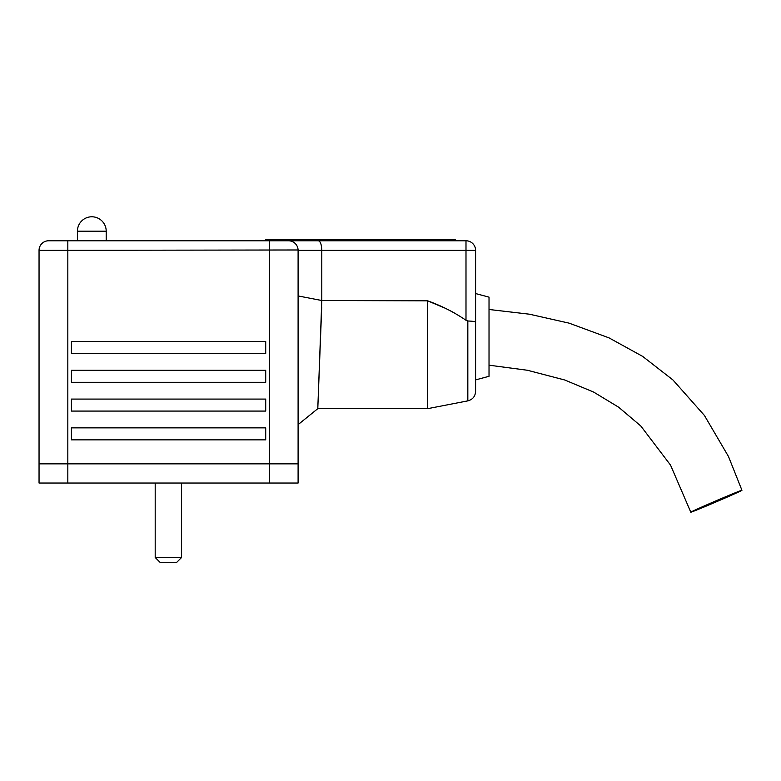 <?xml version="1.0" encoding="UTF-8"?>
<svg xmlns="http://www.w3.org/2000/svg" width="781" height="781" viewBox="0 0 781 781"><rect width="100%" height="100%" fill="white"/><g stroke="black" fill="none" stroke-linecap="round" stroke-linejoin="round"><path stroke-width="1.17" d="M265.472 240.773L265.472 239.816L455.44 239.816L455.44 240.773M269.318 483.029L269.318 463.846L67.83 463.846L67.83 240.773L288.501 240.773A9.597 9.597 0 0 1 298.098 250.369L298.098 463.846L269.318 463.846L298.098 463.846L298.098 483.029L39.05 483.029L39.05 250.369A9.597 9.597 0 0 1 48.647 240.773L67.83 240.773L48.647 240.773A9.597 9.597 0 0 0 39.05 250.369L298.088 249.979M67.83 483.029L67.83 463.846L39.05 463.846L269.318 463.846L269.318 240.773M155.194 557.488L181.582 557.488L176.779 562.281L159.998 562.281L155.194 557.488L155.194 483.029M321.723 306.982L317.789 408.678L321.792 300.519L427.617 300.822L427.617 408.678L467.829 400.858L467.829 321.001L465.993 320.259L465.993 250.369L475.59 250.369L475.59 391.447L475.59 293.549L489.023 297.141L489.023 376.296L475.59 379.898M465.993 320.259C453.976 312.127 441.187 305.644 427.617 300.822L444.438 307.929M449.602 310.408L454.093 312.742M298.098 295.94L321.792 300.519L321.792 250.369C321.577 244.58 320.444 241.388 318.394 240.773L465.993 240.773A9.597 9.597 0 0 1 475.59 250.369A9.597 9.597 0 0 0 465.993 240.773L465.993 250.369L298.098 250.369M321.469 313.562L320.815 330.178M320.542 337.167L319.751 357.434M319.702 358.752L319.195 372.029M71.432 439.859L265.716 439.859L265.716 427.861L71.432 427.861L71.432 439.859M71.432 411.079L265.716 411.079L265.716 399.081L71.432 399.081L71.432 411.079M71.432 382.29L265.716 382.29L265.716 370.301L71.432 370.301L71.432 382.29M71.432 353.51L265.716 353.51L265.716 341.512L71.432 341.512L71.432 353.51M288.902 240.782L318.394 240.773M467.829 321.001C472.671 321.157 475.268 321.567 475.59 322.221M690.794 512.18A27.823 0.517 -23.2 0 1 716.216 500.738A27.823 0.517 -23.2 0 1 741.95 490.283A27.823 0.517 -23.2 0 1 741.354 490.653A27.823 0.517 -23.2 0 1 713.717 502.925A27.823 0.517 -23.2 0 1 690.794 512.18L670.537 465.115L640.81 425.996L618.64 407.204L593.775 392.15L564.8 380.015L527.429 370.262L489.023 365.186M77.426 231.186L106.206 231.186A14.39 14.39 0 0 0 91.816 216.786A14.39 14.39 0 0 0 77.426 231.186L77.426 240.773M181.582 557.488L181.582 483.029M427.617 408.678L317.789 408.678L298.098 424.63M467.829 400.858C472.661 399.569 475.248 396.426 475.59 391.447M741.95 490.283L728.478 456.495L704.423 415.463L672.939 379.956L642.675 356.409L609.112 337.919L569.085 323.149L529.44 314.196L489.023 309.481M106.206 231.186L106.206 240.773"/></g></svg>
